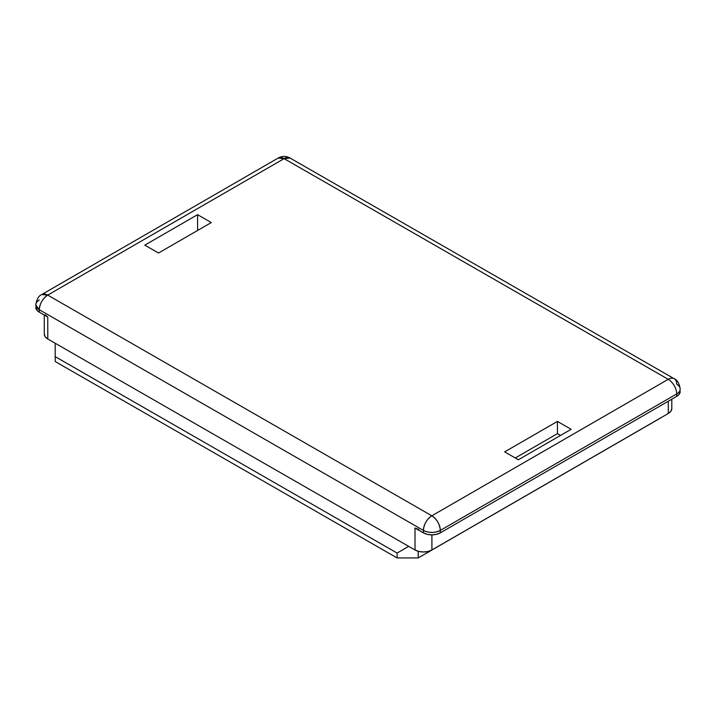 <?xml version="1.0" encoding="UTF-8"?>
<svg xmlns="http://www.w3.org/2000/svg" width="716" height="716" viewBox="0 0 716 716"><rect width="100%" height="100%" fill="white"/><g stroke="black" fill="none" stroke-linecap="round" stroke-linejoin="round"><path stroke-width="1.07" d="M418.86 529.509L414.985 528.023L423.433 532.874L427.3 534.36L431.873 534.879L436.438 534.342L440.313 532.847L676.701 396.369L679.287 394.14L680.191 389.056A11.939 6.874 179.9 0 1 676.701 393.934L440.313 530.413L440.313 532.847L676.701 396.369L676.701 393.934L676.701 396.369A11.939 6.874 -0.1 0 0 680.2 391.5M39.299 300.022A11.939 6.874 179.9 0 0 35.8 304.9L39.299 309.751C39.783 303.53 42.593 298.653 47.721 295.117L284.109 158.639A11.939 6.892 -120 0 0 278.157 158.057L284.109 158.639L290.078 158.048A11.939 6.909 119.9 0 0 284.109 158.639L668.234 379.319A11.939 6.909 -60.1 0 1 674.203 378.728A11.939 6.909 119.9 0 0 668.234 379.319L431.846 515.797L47.721 295.117L41.77 294.536A11.939 6.892 60 0 1 47.721 295.117L431.846 515.797L668.234 379.319L284.109 158.639L47.721 295.117A11.939 6.909 119.9 0 0 39.299 309.751A11.939 6.874 179.9 0 1 35.8 304.9L36.713 309.965L39.299 312.185L39.299 309.751L423.425 530.431L423.433 532.874L414.985 528.023L415.038 549.986L47.793 338.999L47.748 317.036L39.299 312.185L47.748 317.036L45.153 314.807M211.292 222.56L158.522 253.017L144.802 245.14L197.571 214.675L211.292 222.56L158.522 253.017L144.802 245.14L197.571 214.675L211.292 222.56M557.424 421.411L571.144 429.296L518.384 459.762L504.664 451.877L557.424 421.411L571.144 429.296L518.384 459.762L504.664 451.877L557.424 421.411L557.451 433.619L515.269 457.971L557.451 433.619L557.424 421.411M414.985 528.023L415.038 549.986A11.939 6.874 -0.1 0 0 431.918 549.96L668.305 413.481A11.939 6.874 -0.1 0 0 671.805 408.603L670.892 411.252L668.305 413.481L668.279 401.237L668.305 413.481L431.918 549.96L431.891 534.879L431.918 549.96L428.043 551.454L423.478 551.982L418.905 551.472L415.038 549.986L47.793 338.999L45.206 336.771L44.294 334.139A11.939 6.874 -0.1 0 0 47.793 338.999L47.748 317.036M560.565 435.409L557.451 433.619L560.565 435.409M197.607 230.454L197.571 214.675L197.607 230.454M35.8 304.9C36.659 299.243 38.655 295.789 41.77 294.536L278.157 158.057C282.122 155.891 286.096 155.882 290.078 158.048L674.203 378.728A11.939 6.909 -60.1 0 1 676.701 384.206A11.939 6.874 179.9 0 1 680.191 389.056A11.939 6.874 -0.1 0 1 676.701 393.934A11.939 6.892 -120 0 0 668.234 379.319A11.939 6.892 60 0 1 676.701 393.934L440.313 530.413A11.939 6.874 179.9 0 1 423.425 530.431L423.433 532.874A11.939 6.874 -0.1 0 0 440.313 532.847L440.313 530.413C439.794 524.193 436.975 519.324 431.846 515.797A11.939 6.892 60 0 1 440.313 530.413C434.684 533.08 429.054 533.089 423.425 530.431A11.939 6.909 -60.1 0 1 431.846 515.797C426.718 519.333 423.917 524.219 423.425 530.431L39.299 309.751L39.299 312.185A11.939 6.874 -0.1 0 1 35.809 307.343M55.204 361.526L397.12 557.952L418.225 557.925L660.949 417.795L418.225 557.925L397.12 557.952L55.204 361.526L55.195 356.64L55.204 361.526M55.177 343.241L55.195 356.64L397.111 553.074L397.12 557.952L397.111 553.074L408.702 546.344L397.111 553.074L55.195 356.64L55.177 343.241M418.216 551.293L418.225 557.925L418.216 551.293M671.787 399.215L671.805 408.603M674.203 378.728C677.345 380.026 679.35 383.463 680.191 389.056M44.258 315.031L44.294 334.148"/></g></svg>
